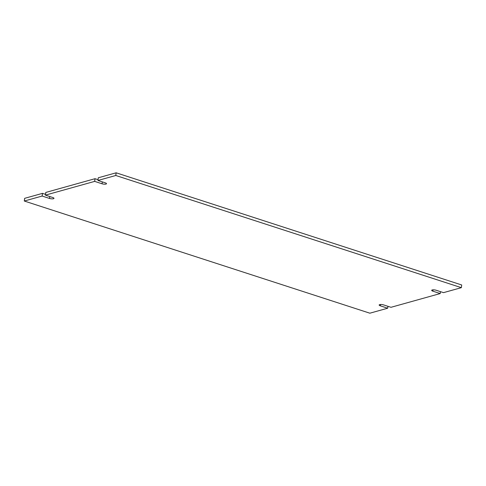 <?xml version="1.0" encoding="UTF-8"?>
<svg xmlns="http://www.w3.org/2000/svg" width="486" height="486" viewBox="0 0 486 486"><rect width="100%" height="100%" fill="white"/><g stroke="black" fill="none" stroke-linecap="round" stroke-linejoin="round"><path stroke-width="0.73" d="M383.6 304.904L390.987 307.304L440.225 293.556L432.838 291.157A2.825 0.796 7.3 0 1 431.677 290.342A2.825 0.796 7.3 0 1 433.251 289.832A2.825 0.796 7.3 0 1 436.124 290.245L443.511 292.639L461.354 287.663L115.796 175.489L97.953 180.47L105.341 182.87A2.825 0.796 7.3 0 1 106.501 183.684A2.825 0.796 7.3 0 1 104.933 184.194A2.825 0.796 7.3 0 1 102.06 183.787L94.667 181.387L45.429 195.129L52.816 197.529A2.825 0.796 7.3 0 1 53.976 198.349A2.825 0.796 7.3 0 1 52.409 198.853A2.825 0.796 7.3 0 1 49.536 198.446L42.142 196.046L24.3 201.028L369.858 313.197L387.7 308.215L380.313 305.822A2.825 0.796 7.3 0 1 379.153 305.001A2.825 0.796 7.3 0 1 380.726 304.491A2.825 0.796 7.3 0 1 383.6 304.904M440.474 291.655L440.225 293.556M387.7 308.215L387.95 306.314M24.3 201.028L24.646 198.337L42.489 193.361L42.142 196.046M45.526 194.345L42.489 193.361M45.429 195.129L45.775 192.444L95.013 178.696L94.667 181.387M98.051 179.686L95.013 178.696M97.953 180.47L98.3 177.785L116.142 172.803L115.796 175.489M461.354 287.663L461.7 284.972L116.142 172.803M380.483 304.503L380.313 305.822M49.536 198.446L49.779 196.544M102.06 183.787L102.303 181.886M433.008 289.844L432.838 291.157"/></g></svg>
